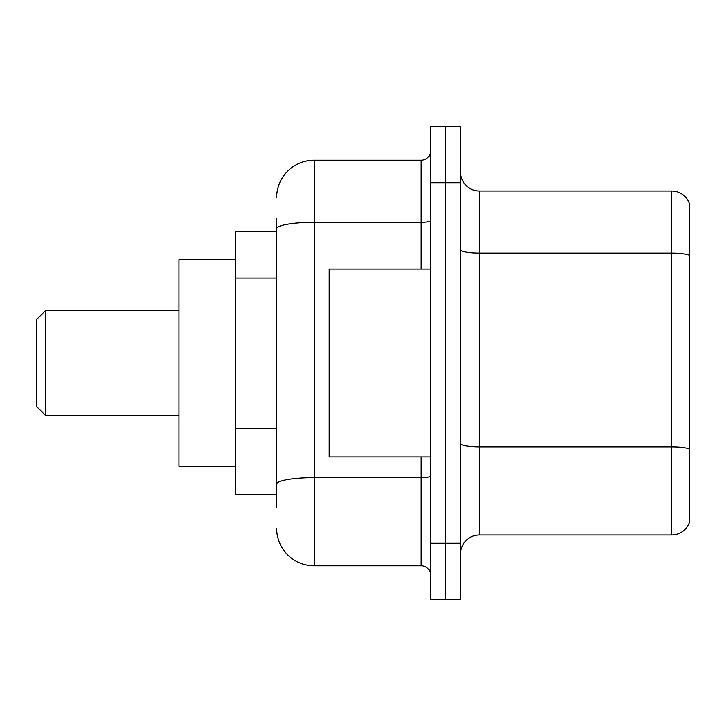 <?xml version="1.0" encoding="UTF-8"?>
<svg xmlns="http://www.w3.org/2000/svg" width="726" height="726" viewBox="0 0 726 726"><rect width="100%" height="100%" fill="white"/><g stroke="black" fill="none" stroke-linecap="round" stroke-linejoin="round"><path stroke-width="1.09" d="M276.633 264.972L276.633 218.426L276.633 231.567L235.324 231.567L235.324 494.433L276.633 494.433M276.633 507.574L276.633 218.426M430.591 543.248L430.591 599.576L445.61 599.576L445.61 543.248L445.61 599.576L460.638 599.576L460.638 543.248L445.61 543.248L445.61 182.752L445.61 543.248L430.591 543.248L430.591 182.752L445.61 182.752L445.61 126.424L445.61 182.752L460.638 182.752L460.638 543.248M460.638 182.752L460.638 126.424L430.591 126.424L430.591 182.752M276.633 197.771A37.552 37.552 0 0 1 314.186 160.219L314.186 565.781L421.207 565.781L421.207 456.881M314.186 160.219L421.207 160.219A9.384 9.384 0 0 0 430.591 150.836M276.633 490.676L276.633 441.462M430.591 575.164A9.384 9.384 0 0 0 421.207 565.781M314.186 565.781A37.552 37.552 0 0 1 276.633 528.229M460.638 553.766A18.776 18.776 0 0 1 479.414 534.989L671.677 534.989L671.677 191.011L479.414 191.011A18.776 18.776 0 0 1 460.638 172.234A18.776 18.776 0 0 0 479.414 191.011L479.414 534.989M689.7 204.532A18.776 18.776 0 0 0 671.677 191.011A18.776 18.776 0 0 1 689.7 204.532L689.7 521.468A18.776 18.776 0 0 1 671.677 534.989M45.684 415.571L45.684 310.429L36.3 319.812L36.3 406.188L45.684 415.571L178.995 415.571M235.324 259.736L178.995 259.736L178.995 466.264L235.324 466.264M430.591 269.119L329.205 269.119L329.205 456.881L430.591 456.881M276.633 278.112L235.324 278.112M276.633 428.322L235.324 428.322M430.591 476.002A9.384 1.633 0 0 1 421.207 477.635L314.186 477.635A37.552 6.525 180 0 0 276.633 484.151M276.633 228.799A37.552 6.525 180 0 1 314.186 222.283L421.207 222.283L421.207 160.219M421.207 269.119L421.207 222.283A9.384 1.633 0 0 0 430.591 220.65M689.7 255.425A18.776 3.258 180 0 0 671.677 253.075L479.414 253.075A18.776 3.258 0 0 1 460.638 249.817M689.7 449.185A18.776 3.258 180 0 0 671.677 446.844L479.414 446.844A18.776 3.258 -0 0 1 460.638 443.586M45.684 310.429L178.995 310.429"/></g></svg>
